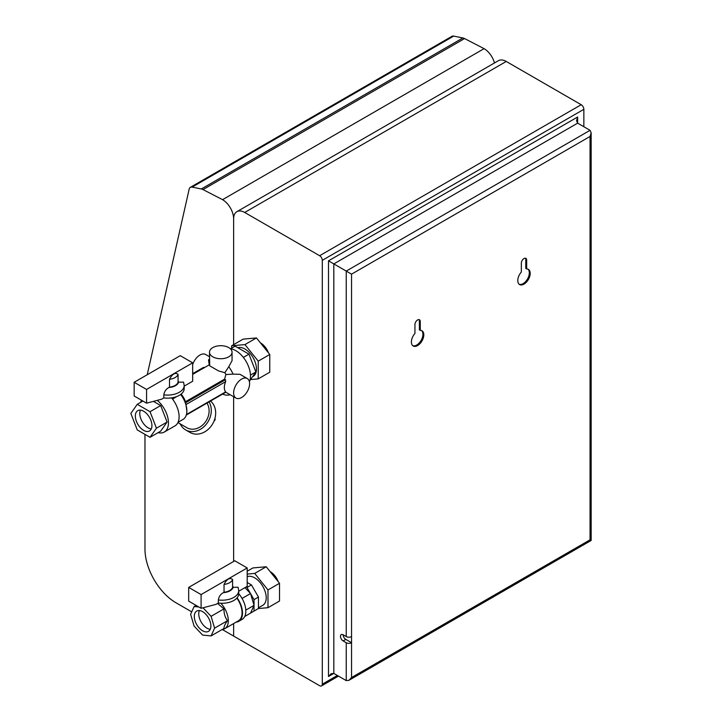 <?xml version="1.0" encoding="UTF-8"?>
<svg xmlns="http://www.w3.org/2000/svg" width="722" height="722" viewBox="0 0 722 722"><rect width="100%" height="100%" fill="white"/><g stroke="black" fill="none" stroke-linecap="round" stroke-linejoin="round"><path stroke-width="1.08" d="M163.813 394.835A16.615 9.594 0 0 0 184.191 385.485L183.559 382.128L178.063 382.2L178.063 374.339C175.211 372.245 172.359 373.897 169.508 379.276L169.508 387.136L168.84 387.524C166.024 389.068 164.354 391.505 163.813 394.835L163.813 397.903L161.466 399.257L146.566 403.165L146.566 389.447L192.675 362.832L192.675 381.243L184.191 386.135M192.675 362.832L180.256 355.666L134.157 382.281L134.157 395.999L146.566 403.165M134.157 382.281L146.566 389.447M163.813 397.903A16.615 9.594 0 0 0 184.191 388.562L184.191 385.485M169.508 387.136A10.659 6.155 0 0 0 178.063 382.2M201.095 608.294L188.686 601.128L188.686 587.41L234.785 560.786L247.195 567.952L201.095 594.576L201.095 608.294L215.986 604.377L218.342 603.023L218.342 599.955C218.874 596.625 220.553 594.188 223.369 592.645L224.037 592.257L224.037 584.396C226.888 579.017 229.74 577.374 232.592 579.459L232.592 587.32L238.089 587.257L238.72 590.614A16.615 9.594 180 0 1 218.342 599.955M201.095 594.576L188.686 587.41M238.72 591.255L247.195 586.363L247.195 567.952M232.592 587.32A10.659 6.155 180 0 1 224.037 592.257M238.72 590.614L238.72 593.683A16.615 9.594 180 0 1 218.342 603.023M222.295 629.512L233.63 636.064L233.63 623.573L233.63 636.064L319.638 685.71A3.763 2.175 -120 0 0 321.516 685.9A3.763 2.175 -120 0 0 322.292 684.176L322.292 260.335A3.763 2.175 -120 0 0 319.638 255.723L244.713 212.467A15.676 9.052 -120 0 0 236.879 211.69A15.676 9.052 -120 0 0 233.63 218.865A15.676 9.052 -120 0 0 222.547 199.669L484.101 48.663A15.676 9.052 60 0 1 494.48 62.967M233.63 561.454L233.63 396.73L233.63 561.454M233.63 344.629L233.63 218.865L233.63 344.629M236.879 211.69L498.433 60.684A15.676 9.052 60 0 1 506.266 61.46L581.192 104.717A3.763 2.175 60 0 1 583.845 109.329L583.845 126.729M346.235 642.715L343.13 640.919L345.793 639.385L351.551 642.715A3.763 2.175 180 0 1 346.235 642.715L346.235 680.593L348.897 680.332L351.551 677.525L351.551 274.152L590.054 136.458L591.156 132.749L590.054 130.312L577.645 123.146L576.544 120.709L577.645 117L577.645 123.146L333.817 263.918L351.551 274.152M414.942 333.456L414.942 324.575A3.763 2.175 -60 0 1 416.585 320.785A3.763 2.175 -60 0 1 419.491 319.783A3.763 2.175 -60 0 1 420.267 321.507L420.267 330.387A8.781 5.063 -60 0 1 421.991 330.793A8.781 5.063 -60 0 1 421.991 340.928A8.781 5.063 -60 0 1 413.219 346A8.781 5.063 -60 0 1 414.942 333.456M521.338 272.032L521.338 263.151A3.763 2.175 -60 0 1 522.981 259.36A3.763 2.175 -60 0 1 525.878 258.359A3.763 2.175 -60 0 1 526.663 260.073L526.663 268.954A8.781 5.063 -60 0 1 528.387 269.369A8.781 5.063 -60 0 1 528.387 279.504A8.781 5.063 -60 0 1 519.614 284.567A8.781 5.063 -60 0 1 521.338 272.032M348.897 680.332L591.156 540.462L590.054 539.83L590.054 136.458M346.235 680.593L333.817 673.427L331.163 673.689L328.501 676.496L333.826 673.427L333.817 263.918L328.501 260.841L328.501 676.496M343.13 640.919A3.763 2.175 60 0 1 340.676 637.607A3.763 2.175 60 0 1 341.253 634.593A3.763 2.175 60 0 1 343.13 634.782L346.235 636.569A3.763 2.175 0 0 0 351.551 636.569M525.381 258.187A3.763 2.175 -60 0 1 525.778 259.568L525.778 268.449L526.663 268.954M527.926 269.153A8.781 5.063 -60 0 1 527.502 278.99A8.781 5.063 -60 0 1 519.19 284.278M418.995 319.62A3.763 2.175 -60 0 1 419.383 320.992L419.383 329.873L420.267 330.387M421.531 330.577A8.781 5.063 -60 0 1 421.106 340.414A8.781 5.063 -60 0 1 412.794 345.703M345.793 639.385A3.763 2.175 60 0 1 343.13 634.782M270.172 571.671A12.536 7.238 60 0 1 278.232 581.706M279.513 583.304L267.988 589.955L267.988 607.689L279.513 601.029L279.513 583.304L266.219 566.752L252.917 567.943L247.195 571.246M267.988 607.689L258.404 608.547M266.219 566.752L254.695 573.412L267.988 589.955M247.195 574.08L254.695 573.412M258.458 607.789L262.844 605.262A16.299 9.413 -120 0 0 266.219 597.798A16.299 9.413 -120 0 0 259.514 581.833A16.299 9.413 -120 0 0 247.195 576.707M244.722 616.489L250.534 613.131L254.054 605.361L250.534 593.538L244.966 587.654M203.008 607.789L211.086 616.317L214.596 628.14L211.086 635.911L202.602 635.071L194.119 626.109L190.608 614.287L194.119 606.525L198.839 606.994M210.887 626.001A11.723 6.769 60 0 1 208.459 631.371A11.723 6.769 60 0 1 196.736 624.602A11.723 6.769 60 0 1 196.736 611.065A11.723 6.769 60 0 1 205.77 614.205A11.723 6.769 60 0 1 210.887 626.001M238.72 593.728A18.185 10.496 60 0 1 245.823 611.11A18.185 10.496 60 0 1 242.06 619.431L238.738 621.344A18.185 10.496 60 0 1 236.058 622.174M214.596 628.14L227.484 620.703C225.083 623.998 223.91 626.588 223.964 628.465L211.086 635.911M196.077 605.397L194.119 606.525M217.575 603.466L223.964 608.881L211.086 616.317M227.484 620.703C225.083 617.472 223.91 613.529 223.964 608.881M237.096 597.816A18.185 10.496 60 0 1 242.502 613.023A18.185 10.496 60 0 1 238.738 621.344M222.123 629.53A17.554 10.135 -120 0 0 224.677 628.736L238.422 620.803A17.554 10.135 -120 0 0 236.852 598.096M242.06 598.439L250.534 593.538M245.796 610.126L254.054 605.361M254.027 605.424L254.027 611.074L258.458 608.511L258.458 597.058L251.446 584.919L247.195 582.464M254.027 611.074L250.561 613.068M258.458 597.058L254.027 599.621L254.027 605.271M251.446 584.919L247.014 587.473L250.471 593.475M250.561 593.628L254.027 599.621M246.139 586.977L247.014 587.473M224.677 628.736A17.554 10.135 -120 0 0 220.851 603.249M210.246 629.331A11.723 6.769 60 0 1 201.176 622.039A11.723 6.769 60 0 1 199.389 610.532M237.845 347.742A16.299 9.413 60 0 1 249.992 353.284A16.299 9.413 60 0 1 256.463 368.978A16.299 9.413 60 0 1 253.088 376.442L252.492 376.785M209.218 364.89L208.514 359.98A20.685 11.949 60 0 1 209.488 359.005M225.896 374.519L233.035 374.14A20.685 11.949 60 0 0 228.757 366.722L224.849 372.723A15.676 9.052 60 0 1 225.896 374.519L224.551 379.176L225.472 379.709L225.67 381.64A11.281 6.516 120 0 0 225.67 391.875L225.472 391.992M230.083 394.681A20.685 11.949 60 0 1 222.584 394.086M249.857 380.53L255.877 371.965L248.964 354.159L235.146 346.181L230.643 348.78M255.877 371.965L250.462 375.097M248.964 354.159L243.35 357.399M193.361 373.256A11.281 6.516 -60 0 1 192.675 372.236M192.675 364.646A11.281 6.516 -60 0 1 205.58 354.475L209.488 356.731M249.595 383.698A11.281 6.516 120 0 0 247.258 378.527A11.281 6.516 120 0 0 235.968 385.043A11.281 6.516 120 0 0 235.968 398.075A11.281 6.516 120 0 0 244.668 395.051A11.281 6.516 120 0 0 249.595 383.698M228.757 356.821A11.281 6.516 180 0 1 216.456 358.238A11.281 6.516 180 0 1 209.488 352.219A11.281 6.516 180 0 1 220.779 345.703A11.281 6.516 180 0 1 232.06 352.219A11.281 6.516 180 0 1 228.757 356.821M249.397 381.776A20.685 11.949 -120 0 0 250.48 376.018A20.685 11.949 -120 0 0 230.327 348.744M232.06 352.219L232.06 360.693L228.757 366.722M209.488 352.219L209.723 365.837L218.504 370.909L224.849 372.723M247.258 378.527L239.921 374.294L233.035 374.14M192.675 373.653L203.342 367.489L204.479 367.588M231.636 348.203L231.636 345.784L244.938 344.593L258.232 361.135L258.232 378.87L250.543 379.555M258.232 378.87L269.766 372.218L269.766 354.484L256.463 337.941L243.161 339.123L231.636 345.784M269.766 354.484L258.232 361.135M256.463 337.941L244.938 344.593M260.416 342.86A12.536 7.238 60 0 1 268.476 352.887M180.635 394.492A18.492 10.677 60 0 1 186.863 411.206L185.536 401.703A15.676 9.052 -120 0 0 181.15 394.095M185.536 401.703L224.551 379.176M225.878 392.181L186.294 415.033M151.927 425.592A11.723 6.769 60 0 1 149.499 430.962A11.723 6.769 60 0 1 137.776 424.193A11.723 6.769 60 0 1 137.776 410.656A11.723 6.769 60 0 1 146.81 413.796A11.723 6.769 60 0 1 151.927 425.592M151.286 428.931A11.723 6.769 60 0 1 142.216 421.63A11.723 6.769 60 0 1 140.429 410.132M210.517 401.053A18.808 15.361 120 0 1 212.006 424.915A18.808 15.361 120 0 1 189.976 432.424L185.59 429.888A18.808 15.361 -60 0 0 206.023 424.536A18.808 15.361 -60 0 0 209.037 401.91M180.211 423.886A18.808 15.361 -60 0 0 185.59 429.888M206.943 403.111A16.299 13.312 120 0 1 204.705 422.884A16.299 13.312 120 0 1 186.845 427.722L177.928 422.569M171.556 397.876A20.063 11.579 60 0 1 174.95 425.899L164.309 432.036A20.063 11.579 -120 0 0 160.853 403.95A20.063 11.579 -120 0 0 157.252 400.367M158.1 432.649A20.063 11.579 -120 0 0 164.309 432.036M141.476 400.232A20.063 11.579 -120 0 0 140.619 402.371M176.547 396.631L172.567 399.149M186.863 411.206A18.492 10.677 60 0 1 183.036 419.419L178.054 422.298M137.243 404.32L150.041 411.702L156.439 428.2L150.041 437.297L137.243 429.915L130.844 413.417L137.243 404.32L142.902 401.053M153.416 401.369L160.681 405.565L150.041 411.702M160.681 405.565L167.08 422.054L156.439 428.2M167.08 422.054L160.681 431.16L150.041 437.297M213.965 421.233L215.219 419.653L214.669 419.329M215.219 419.653L214.921 418.453M144.969 434.373L144.969 549.036A43.889 25.333 -120 0 0 176.006 602.789L191.709 611.859M222.547 199.669L203.017 189.579A9.278 5.361 -120 0 0 201.339 188.965L192.133 187.106A6.272 3.619 -120 0 0 190.364 187.332A6.272 3.619 -120 0 0 189.182 189.119L147.225 374.736M190.364 187.332L451.918 36.326A6.272 3.619 60 0 1 453.687 36.1L462.892 37.959A9.278 5.361 60 0 1 464.571 38.573L484.101 48.663M168.84 387.524A11.218 6.48 0 0 0 178.731 381.812M169.508 379.276A10.659 6.155 0 0 0 178.063 374.339M232.592 579.459A10.659 6.155 180 0 1 224.037 584.396M233.26 586.941A11.218 6.48 180 0 1 223.369 592.645M244.713 212.467L506.266 61.46M319.638 255.723L581.192 104.717M322.292 260.335L583.845 109.329M351.551 677.525L590.054 539.83M322.292 684.176L337.364 675.476M346.235 636.569L346.235 271.084L590.054 130.312M328.501 260.841L577.645 117M526.663 260.073L525.778 259.568M420.267 321.507L419.383 320.992M192.675 374.077L204.191 367.426M225.472 379.709L185.626 402.714M225.67 391.875L186.438 414.527M186.05 404.51L225.67 381.64M192.133 187.106L453.687 36.1M201.339 188.965L462.892 37.959M203.017 189.579L464.571 38.573M321.516 685.9L338.474 676.108M591.156 132.749L591.156 540.462M235.968 398.075L225.815 392.217M209.488 364.691L192.675 374.402"/></g></svg>
